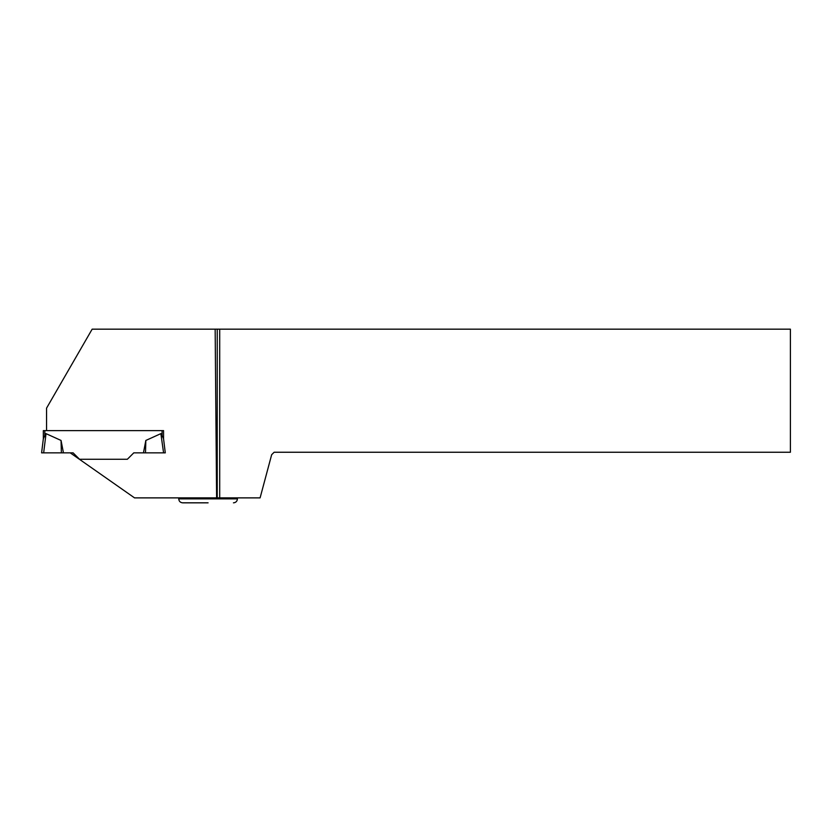 <?xml version="1.0" encoding="UTF-8"?>
<svg xmlns="http://www.w3.org/2000/svg" width="832" height="832" viewBox="0 0 832 832"><rect width="100%" height="100%" fill="white"/><g stroke="black" fill="none" stroke-linecap="round" stroke-linejoin="round"><path stroke-width="1.25" d="M73.112 452.858L79.529 459.264L73.112 452.858L70.252 452.858L134.545 497.879L216.611 497.879L215.155 329.17L92.154 329.17L46.55 408.158L46.55 430.622L43.337 430.622L43.337 438.755L44.814 435.604A19.698 1.976 97 0 1 46.02 433.638L43.659 452.858L63.44 452.858L61.048 440.45L46.02 433.638M70.252 452.858L43.659 452.858M127.358 459.264L79.529 459.264L127.358 459.264L133.775 452.858L127.358 459.264M143.447 452.858L145.839 440.45L160.867 433.638A19.698 1.976 -97 0 1 162.074 435.604L163.55 438.755L165.287 452.858L143.447 452.858M61.048 440.45L61.391 452.858M46.55 430.622L163.55 430.622L163.55 438.755L165.287 452.858L163.582 452.858L165.287 452.858L163.55 438.755L162.074 435.604L162.074 430.622M145.839 440.45L145.496 452.858L133.775 452.858M43.337 430.622L43.337 438.755L44.814 435.604L44.814 430.622M43.306 452.858L41.6 452.858L43.306 452.858L41.6 452.858L43.337 438.755M163.582 452.858L160.867 433.638M164.788 329.17L172.713 329.17M219.71 329.17L219.71 497.879L260.094 497.879L271.658 454.709L274.134 452.244L790.4 452.244L790.4 329.17L215.155 329.17M219.71 497.879L216.611 497.879M217.235 329.17L217.235 497.879M208.083 502.83L182.697 502.83C180.294 502.59 178.974 501.27 178.745 498.867L237.422 498.867L237.422 497.879M178.745 498.867L178.745 497.879M237.422 498.867C237.182 501.27 235.872 502.59 233.459 502.83"/></g></svg>
